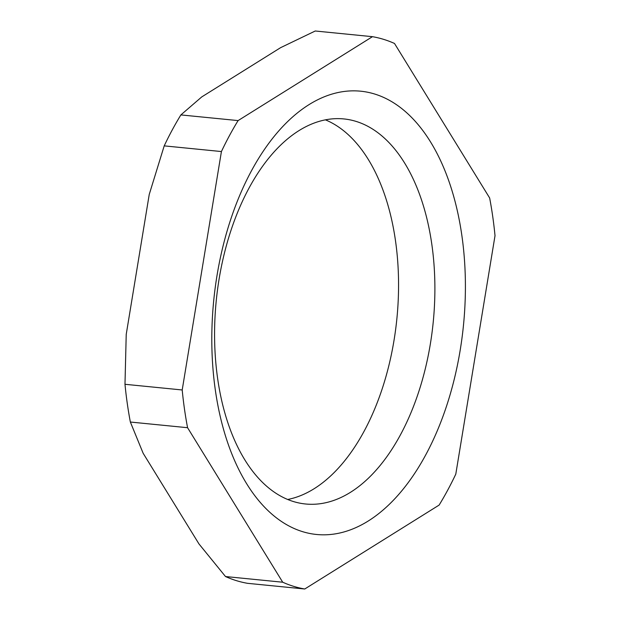 <?xml version="1.0" encoding="UTF-8"?>
<svg xmlns="http://www.w3.org/2000/svg" width="620" height="620" viewBox="0 0 620 620"><rect width="100%" height="100%" fill="white"/><g stroke="black" fill="none" stroke-linecap="round" stroke-linejoin="round"><path stroke-width="0.93" d="M372.457 36.681L315.247 31L280.635 47.647L201.763 96.906L180.877 114.917A278.388 156.875 95.7 0 0 164.207 145.87L149.242 194.424L126.224 334.382L124.984 384.292A278.388 156.875 95.7 0 0 127.27 403.418A278.388 156.875 95.7 0 0 130.355 422.034L143.142 453.259L198.989 543.957L225.502 576.538A278.388 156.875 95.7 0 0 247.543 583.319L304.753 589A278.388 156.875 -84.3 0 1 282.712 582.219L187.573 427.707A278.388 156.875 -84.3 0 1 182.203 389.972L221.417 151.551A278.388 156.875 -84.3 0 1 238.096 120.59L372.457 36.681A278.388 156.875 95.7 0 1 394.498 43.462L489.645 197.966A278.388 156.875 95.7 0 1 495.016 235.708L455.793 474.13A278.388 156.875 95.7 0 1 439.123 505.083L304.753 589M287.726 499.472A193.479 109.027 95.7 0 0 314.138 488.715A193.479 109.027 95.7 0 0 395.521 240.955A193.479 109.027 95.7 0 0 325.407 119.846M350.471 492.319A193.479 109.027 -84.3 0 1 305.621 503.998A193.479 109.027 -84.3 0 1 217.612 378.363A193.479 109.027 -84.3 0 1 298.995 130.603A193.479 109.027 -84.3 0 1 343.844 118.932A193.479 109.027 -84.3 0 1 431.853 244.567A193.479 109.027 -84.3 0 1 350.471 492.319M308.977 104.656A222.712 125.504 95.7 0 0 215.303 389.841A222.712 125.504 95.7 0 0 368.233 521.017A222.712 125.504 95.7 0 0 461.908 235.833A222.712 125.504 95.7 0 0 308.977 104.656M180.877 114.917L238.096 120.59M164.207 145.87L221.417 151.551M130.355 422.034L187.573 427.707M124.984 384.292L182.203 389.972M225.502 576.538L282.712 582.219"/></g></svg>
